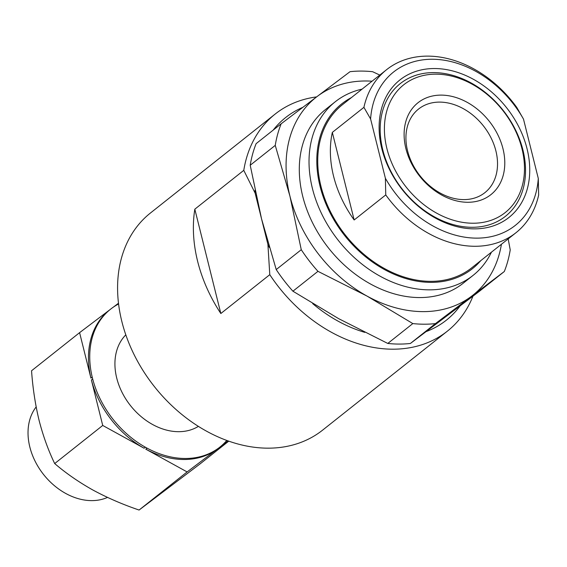 <?xml version="1.0" encoding="UTF-8"?>
<svg xmlns="http://www.w3.org/2000/svg" width="567" height="567" viewBox="0 0 567 567"><rect width="100%" height="100%" fill="white"/><g stroke="black" fill="none" stroke-linecap="round" stroke-linejoin="round"><path stroke-width="0.85" d="M302.835 107.333A129.311 97.744 51.6 0 0 273.188 130.105M255.03 190.264A129.311 97.744 51.6 0 0 255.129 193.127L267.907 244.377A129.311 97.744 51.6 0 0 269.339 247.453M312.679 303.621A129.311 97.744 51.6 0 0 364.801 332.375M426.186 331.582A129.311 97.744 51.6 0 0 460.078 305.946M267.907 244.377L269.786 274.676A138.554 104.725 51.6 0 0 447.37 331.156A138.554 104.725 51.6 0 0 472.956 296.172M316.62 96.893A138.554 104.725 51.6 0 0 275.151 114.073A138.554 104.725 51.6 0 0 243.775 170.348L255.129 193.127M275.151 114.073L150.39 213.05A138.554 104.725 51.6 0 0 154.458 386.68A138.554 104.725 51.6 0 0 322.609 430.133L447.37 331.156M243.775 170.348L194.821 209.188A138.554 104.725 51.6 0 0 220.832 313.516L269.786 274.676M194.821 209.188L220.832 313.516M107.51 497.408A58.656 44.332 -128.4 0 1 43.496 474.416A58.656 44.332 -128.4 0 1 36.16 406.929M228.77 441.14L200.328 463.707L139.078 510.038C123.053 504.595 107.936 498.074 93.718 490.469L91.989 489.519C78.104 481.645 65.673 472.991 54.687 463.565C48.471 450.715 43.347 436.625 39.329 421.309L38.854 419.41C35.175 403.817 32.737 387.601 31.554 370.761L79.593 332.652L90.926 378.104A87.984 66.502 -128.4 0 1 109.296 310.199L110.579 309.178A87.984 66.502 -128.4 0 1 110.87 308.944L112.124 307.994A87.984 66.502 -128.4 0 1 118.567 303.99M54.687 463.565L102.726 425.456L144.061 448.213A87.984 66.502 -128.4 0 1 91.4 380.003L102.726 425.456M90.926 378.104L92.208 377.083L92.683 378.983L91.4 380.003M139.078 510.038L187.117 471.928L217.111 449.234A87.984 66.502 -128.4 0 1 145.79 449.163L187.117 471.928M144.061 448.213L145.343 447.193L147.073 448.15L145.79 449.163M217.111 449.234L228.118 440.913M118.475 303.246L113.202 307.236M109.537 310L79.593 332.652M145.343 447.193A87.984 66.502 -128.4 0 1 92.683 378.983M218.394 448.221A87.984 66.502 -128.4 0 1 147.073 448.15M226.814 440.439A87.984 66.502 -128.4 0 1 219.946 447.037A87.984 66.502 -128.4 0 1 219.649 447.271M219.946 447.037L218.664 448.058A87.984 66.502 -128.4 0 1 218.366 448.284M92.208 377.083A87.984 66.502 -128.4 0 1 110.579 309.178M198.407 426.37A58.656 44.332 -128.4 0 1 130.53 405.66A58.656 44.332 -128.4 0 1 125.803 334.856M502.986 148.745A58.656 44.332 -128.4 0 1 441.736 195.069A58.656 44.332 -128.4 0 1 418.602 102.273A58.656 44.332 -128.4 0 1 502.986 148.745M386.914 148.625A81.591 61.668 51.6 0 0 473.027 223.228A81.591 61.668 51.6 0 0 521.973 148.76A81.591 61.668 51.6 0 0 435.86 74.164A81.591 61.668 51.6 0 0 386.914 148.625M370.598 118.957L363.915 107.333A104.066 78.657 -128.4 0 1 386.602 69.67A104.066 78.657 -128.4 0 1 516.813 107.482L523.497 119.105A97.907 74.008 -128.4 0 0 432.139 59.259A97.907 74.008 -128.4 0 0 370.598 118.957L385.39 178.286L385.751 194.913L354.162 219.975L332.326 132.394A104.066 78.657 51.6 0 0 354.162 219.975M385.39 178.286A97.907 74.008 -128.4 0 0 476.741 238.133A97.907 74.008 -128.4 0 0 538.289 178.435L538.65 195.069A104.066 78.657 -128.4 0 1 515.963 232.732A104.066 78.657 -128.4 0 1 385.751 194.913M381.811 148.625A87.75 66.325 51.6 0 0 508.06 218.146A87.75 66.325 51.6 0 0 473.445 79.316A87.75 66.325 51.6 0 0 381.811 148.625M538.289 178.435L523.497 119.105M363.915 107.333L332.326 132.394M515.963 232.732L471.737 267.808A104.066 78.657 -128.4 0 1 345.438 235.17A104.066 78.657 -128.4 0 1 342.383 104.753L386.602 69.67M495.891 150.893A53.362 40.335 -128.4 0 1 484.884 192.652A53.362 40.335 -128.4 0 1 420.126 175.919A53.362 40.335 -128.4 0 1 418.559 109.048A53.362 40.335 -128.4 0 1 462.892 108.446A53.362 40.335 -128.4 0 1 495.891 150.893M491.426 252.195A110.841 83.781 -128.4 0 1 473.041 275.42A110.841 83.781 -128.4 0 1 338.52 240.656A110.841 83.781 -128.4 0 1 335.267 101.755A110.841 83.781 -128.4 0 1 362.072 89.132M480.759 260.657A105.178 79.5 -128.4 0 1 344.786 235.688A105.178 79.5 -128.4 0 1 351.405 97.602M522.937 150.021A84.667 64 -128.4 0 1 472.148 227.289A84.667 64 -128.4 0 1 382.782 149.879A84.667 64 -128.4 0 1 433.578 72.604A84.667 64 -128.4 0 1 522.937 150.021M281.168 123.776L256.128 143.642A138.554 104.725 51.6 0 0 250.21 165.245L261.522 218.756L276.221 269.573A138.554 104.725 51.6 0 0 292.919 291.204L338.662 318.668L387.785 343.446A138.554 104.725 51.6 0 0 410.402 343.467L479.264 291.388L504.304 271.522L435.449 323.601A138.554 104.725 51.6 0 1 412.826 323.58L367.083 296.116L317.959 271.338A138.554 104.725 51.6 0 1 301.261 249.707L289.95 196.203L275.25 145.379A138.554 104.725 51.6 0 1 281.168 123.776L317.286 96.39A126.235 95.419 51.6 0 0 289.95 196.203A126.235 95.419 51.6 0 0 367.083 296.116A126.235 95.419 51.6 0 0 471.567 296.222A126.235 95.419 51.6 0 0 501.419 244.264M508.188 238.898L510.222 249.912A138.554 104.725 51.6 0 1 504.304 271.522M250.21 165.245L275.25 145.379M276.221 269.573L301.261 249.707M292.919 291.204L317.959 271.338M387.785 343.446L412.826 323.58M410.402 343.467L435.449 323.601M330.596 105.852A110.841 83.781 51.6 0 0 328.796 248.374A110.841 83.781 51.6 0 0 467.988 279.042M372.058 81.209A126.235 95.419 51.6 0 0 317.286 96.39L350.023 71.69A138.554 104.725 51.6 0 1 372.639 71.711L379.798 75.078M335.267 101.755L325.543 109.474M473.041 275.42L463.317 283.139"/></g></svg>
